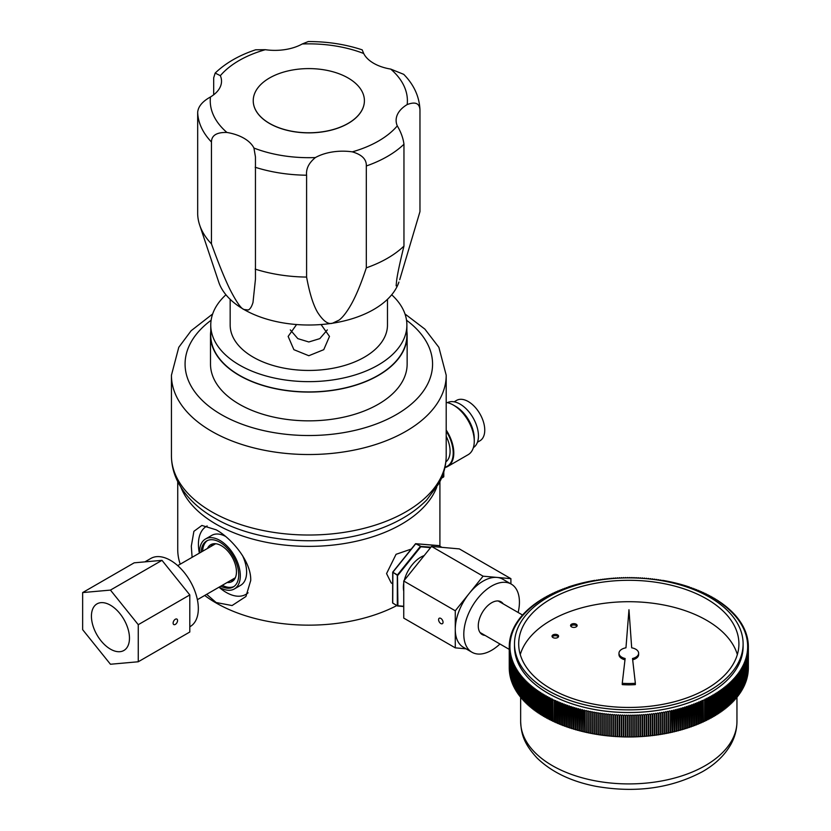 <?xml version="1.0" encoding="UTF-8"?>
<svg xmlns="http://www.w3.org/2000/svg" width="831" height="831" viewBox="0 0 831 831"><rect width="100%" height="100%" fill="white"/><g stroke="black" fill="none" stroke-linecap="round" stroke-linejoin="round"><path stroke-width="1.25" d="M315.406 157.558C308.872 162.886 305.933 168.776 306.597 175.216L306.597 277.076C309.548 293.239 313.245 305.05 317.681 312.508C323.259 321.109 328.224 324.682 332.566 323.207A91.763 52.976 180 0 1 243.93 309.496L248.23 309.984C250.079 309.267 251.658 306.774 252.988 302.505L255.449 279.237L255.449 156.903L253.943 148.053A98.577 56.913 0 0 0 315.406 157.558A39.327 22.707 180 0 1 352.302 151.855A98.577 56.913 0 0 0 378.531 141.021A98.577 56.913 0 0 0 397.291 125.876A39.327 22.707 180 0 1 396.117 120.36A39.327 22.707 180 0 1 407.18 104.571A98.577 56.913 0 0 0 390.715 69.087A39.327 22.707 180 0 1 373.711 63.312A39.327 22.707 180 0 1 363.698 53.496A98.577 56.913 0 0 0 302.235 43.981A39.327 22.707 180 0 1 265.338 49.694A98.577 56.913 0 0 0 239.11 60.528A98.577 56.913 0 0 0 220.35 75.673A39.327 22.707 180 0 1 221.524 81.189A39.327 22.707 180 0 1 210.461 96.978A98.577 56.913 0 0 0 226.925 132.461A39.327 22.707 180 0 1 243.93 138.237A39.327 22.707 180 0 1 253.943 148.053M306.597 277.076A111.167 64.184 180 0 1 255.179 269.119M397.291 125.876C400.989 132.15 403.212 138.278 403.959 144.241L403.959 246.101C399.888 262.638 397.457 274.033 396.667 280.276L396.117 285.843L397.457 285.739L398.922 282.073A91.763 52.976 180 0 1 397.457 285.739A91.763 52.976 180 0 1 332.566 323.207L339.131 320.08C342.258 317.702 345.654 313.547 349.311 307.615C354.847 298.703 360.519 285.438 366.315 267.842L366.315 165.982C366.648 159.386 361.973 154.67 352.302 151.855M269.514 123.466A55.584 32.087 180 0 1 253.237 100.769A55.584 32.087 180 0 1 253.237 100.728A55.584 32.087 0 0 0 269.514 123.383A55.584 32.087 0 0 0 330.094 130.332A55.584 32.087 0 0 0 364.404 100.686A55.584 32.087 0 0 0 348.127 78A55.584 32.087 0 0 0 287.547 71.04A55.584 32.087 0 0 0 253.237 100.686L253.237 100.769A55.584 32.087 180 0 0 269.514 123.466A55.584 32.087 180 0 0 330.094 130.425A55.584 32.087 180 0 0 364.404 100.769A55.584 32.087 180 0 1 330.094 130.425A55.584 32.087 180 0 1 269.514 123.466M302.235 43.981L308.28 41.55C327.404 41.529 345.374 44.303 362.191 49.85L363.698 53.496M390.715 69.087L403.731 74.343C413.838 84.627 419.24 96.344 419.956 109.474L419.967 109.765C419.478 103.221 415.22 101.496 407.18 104.571M220.35 75.673L215.167 73.076C225.648 63.031 239.141 55.262 255.657 49.787L265.338 49.694M215.167 73.076L213.681 77.854L213.681 94.796M226.925 132.461C216.704 132.202 211.552 135.391 211.458 142.018L211.458 243.878A111.167 64.184 180 0 1 199.669 225.066A111.167 64.184 180 0 1 197.674 214.19L197.674 112.33C198.162 106.555 202.421 101.434 210.461 96.978M211.458 243.878C218.48 263.375 224.609 278.458 229.834 289.136C236.274 301.746 240.969 308.53 243.93 309.496A91.763 52.976 180 0 1 218.719 282.073L199.669 225.066M403.959 246.101A111.167 64.184 180 0 1 366.315 267.842M399.721 279.673L419.967 211.625L419.967 109.765M441.5 478.178L443.588 476.994L441.573 478.012M445.852 461.911A24.65 14.231 60 0 0 450.09 451.212A24.65 14.231 -120 0 0 446.205 436.306M453.425 405.102L455.648 406.38A26.322 15.197 -120 0 1 474.262 438.623L474.262 441.188A29.469 17.015 -120 0 0 453.425 405.102A29.469 17.015 -120 0 0 446.205 402.422M474.262 441.188A29.469 17.015 60 0 1 468.154 454.682L447.691 466.492A29.469 17.015 60 0 1 444.907 467.583L447.691 466.492A29.469 17.015 60 0 0 453.799 453.009A29.469 17.015 60 0 0 446.205 430.053M473.379 447.597A25.958 14.989 60 0 0 478.448 435.901A25.958 14.989 -120 0 0 467.323 409.995A25.958 14.989 -120 0 0 447.431 402.651M477.451 442.237L479.923 440.804A23.33 13.473 60 0 0 484.753 430.126A23.33 13.473 -120 0 0 474.574 406.639A23.33 13.473 -120 0 0 456.593 400.386L454.121 401.82M396.782 605.581A131.09 75.683 180 0 1 216.122 602.984A131.09 75.683 180 0 1 204.706 595.463M180.234 564.176A131.09 75.683 180 0 1 177.73 549.468L177.73 481.616M206.68 594.321L216.122 602.517L232.067 605.55L245.934 596.492L250.723 580.495C251.409 560.873 230.426 537.439 216.122 529.804L201.891 525.452L193.893 531.331L191.307 546.196L192.106 557.321M180.919 487.278A131.09 75.683 0 0 0 216.122 524.205A131.09 75.683 0 0 0 345.322 543.381A131.09 75.683 0 0 0 436.722 487.278M411.252 549.083L396.055 554.308L386.56 573.587L391.162 582.895L392.606 583.726M207.148 525.961A39.327 22.707 -120 0 0 198.422 544.274A39.327 22.707 -120 0 0 199.367 553.134M219.031 587.195A39.327 22.707 -120 0 0 248.074 592.804M219.207 587.091A28.836 16.651 -120 0 0 234.342 588.95A28.836 16.651 -120 0 0 240.315 575.748A28.836 16.651 -120 0 0 227.725 546.725A28.836 16.651 -120 0 0 205.506 538.997L211.812 535.351A28.836 16.651 60 0 1 225.398 536.327M242.434 555.409A28.836 16.651 60 0 1 246.62 572.102A28.836 16.651 60 0 1 240.647 585.304L234.342 588.95M205.506 538.997A28.836 16.651 -120 0 0 199.533 552.2A28.836 16.651 -120 0 0 199.544 553.03M201.144 552.106A26.582 15.353 60 0 1 206.628 540.95A26.582 15.353 60 0 1 227.123 548.065A26.582 15.353 60 0 1 238.726 574.823A26.582 15.353 60 0 1 233.22 586.998A26.582 15.353 60 0 1 220.807 586.167M207.397 540.555A26.582 15.353 -120 0 0 202.629 551.254M222.293 585.304A26.582 15.353 -120 0 0 233.937 586.53M207.501 548.439A21.284 12.288 60 0 1 210.762 544.679A21.284 12.288 60 0 1 227.164 550.382A21.284 12.288 60 0 1 236.461 571.801A21.284 12.288 60 0 1 232.046 581.555A21.284 12.288 60 0 1 227.164 582.5M212.653 543.921A21.284 12.288 -120 0 0 210.991 546.424M230.654 580.485A21.284 12.288 -120 0 0 233.656 580.298M177.72 565.631L215.063 544.066A19.664 11.354 60 0 1 215.728 543.734M235.35 577.722A19.664 11.354 60 0 1 234.726 578.127L197.383 599.691M144.916 561.86L150.858 558.432A39.327 22.707 60 0 1 181.158 568.975A39.327 22.707 60 0 1 198.329 608.552A39.327 22.707 60 0 1 190.185 626.553L189.8 626.771M138.258 661.767L189.8 632.007L189.8 594.934L161.993 560.343L134.186 562.826L82.643 592.576L82.643 629.659L110.45 664.249L138.258 661.767L138.258 624.683L110.45 590.093L82.643 592.576M161.993 560.343L110.45 590.093M189.8 594.934L138.258 624.683M173.118 623.105A3.147 1.818 -60 0 1 174.489 619.936A3.147 1.818 -60 0 1 176.91 619.095A3.147 1.818 -60 0 1 177.564 620.539A3.147 1.818 -60 0 1 176.193 623.707A3.147 1.818 -60 0 1 173.762 624.548A3.147 1.818 -60 0 1 173.118 623.105M91.431 616.187A26.904 15.529 60 0 1 96.998 603.877A26.904 15.529 60 0 1 117.732 611.086A26.904 15.529 60 0 1 129.47 638.156A26.904 15.529 60 0 1 123.902 650.465A26.904 15.529 60 0 1 103.169 643.267A26.904 15.529 60 0 1 91.431 616.187M407.138 335.309L407.138 364.082A98.318 56.768 180 0 1 346.444 416.528A98.318 56.768 180 0 1 239.297 404.219A98.318 56.768 180 0 1 210.503 364.082L210.503 335.309A98.318 56.768 0 0 0 239.297 375.446A98.318 56.768 0 0 0 346.444 387.755A98.318 56.768 0 0 0 407.138 335.309A98.318 56.768 0 0 0 406.878 331.164M210.762 331.164A98.318 56.768 0 0 0 210.503 335.309M406.878 325.035L406.878 335.309A98.058 56.612 180 0 1 308.82 391.92A98.058 56.612 180 0 1 210.762 335.309L210.762 325.035A98.058 56.612 0 0 0 308.82 381.647A98.058 56.612 0 0 0 406.878 325.035A98.058 56.612 0 0 0 391.692 294.776M225.949 294.776A98.058 56.612 0 0 0 210.762 325.035M387.475 299.316L387.475 325.035A78.654 45.414 180 0 1 308.82 370.449A78.654 45.414 180 0 1 230.166 325.035L230.166 299.316M321.067 324.537L329.492 336.42L323.758 349.674L308.82 355.73L293.883 349.674L288.149 336.42L296.574 324.537M290.32 329.897L297.81 338.622L308.82 341.977L319.831 338.622L327.321 329.897M392.731 602.755L392.876 572.216L415.749 543.754L439.038 545.687M430.551 547.66L420.798 546.788L397.914 575.249L392.699 572.164L397.322 575.249L397.322 605.757L392.731 603.098L397.363 605.903M392.793 572.175L415.573 543.703L420.652 546.237L415.573 543.703L392.699 572.164L392.606 602.932L397.478 605.965L403.741 606.547L397.696 605.986M438.706 545.603L441.915 547.349L438.82 545.593L415.656 543.703M430.957 547.162L420.351 546.414L397.478 574.865L397.914 605.757L403.741 606.277M403.741 591.267A24.65 14.231 -60 0 1 403.367 587.351A24.65 14.231 -60 0 1 403.741 583.009M404.302 580.318A24.65 14.231 -60 0 1 424.174 555.607M711.284 717.267L712.437 717.278A119.55 69.025 0 0 0 712.759 717.091L712.759 695.682A119.55 69.025 180 0 1 712.437 695.869L711.284 695.859L711.284 717.267M712.759 716.426L713.912 716.426A119.55 69.025 0 0 0 714.234 716.239L714.234 694.83A119.55 69.025 180 0 1 713.922 695.017L712.759 695.017L712.759 695.682M714.213 715.574L715.366 715.564A119.55 69.025 0 0 0 715.678 715.366L715.678 693.968A119.55 69.025 180 0 1 715.366 694.155L714.213 694.165L714.234 694.83M715.647 714.702L716.789 714.681A119.55 69.025 0 0 0 717.101 714.483L717.101 693.085A119.55 69.025 180 0 1 716.8 693.272L715.647 693.293L715.678 693.968L715.647 693.293M717.039 713.819L718.192 713.787A119.55 69.025 0 0 0 718.493 713.59L718.493 692.181A119.55 69.025 180 0 1 718.192 692.379L717.039 692.41L717.101 693.085L717.039 692.41M718.42 712.925L719.563 712.873A119.55 69.025 0 0 0 719.864 712.676L719.864 691.278A119.55 69.025 180 0 1 719.563 691.475M719.76 712.011L720.903 711.959A119.55 69.025 0 0 0 721.194 711.762L721.204 690.353A119.55 69.025 180 0 1 720.913 690.551L719.76 690.613L719.864 691.278L719.76 690.613M721.204 711.024L722.232 711.024L722.232 689.616A119.55 69.025 0 0 0 722.513 689.408L722.513 710.817A119.55 69.025 180 0 1 722.232 711.024M722.513 710.079L723.521 710.079L723.521 688.67A119.55 69.025 0 0 0 723.791 688.463L723.791 709.871A119.55 69.025 180 0 1 723.521 710.079M723.791 709.113L724.777 709.113L724.777 687.704A119.55 69.025 0 0 0 725.048 687.497L725.048 708.905A119.55 69.025 180 0 1 724.777 709.113M725.048 708.147L726.003 708.137L726.003 686.738A119.55 69.025 0 0 0 726.263 686.52L726.263 707.929A119.55 69.025 180 0 1 726.003 708.137M726.263 707.16L727.208 707.15L727.208 685.752A119.55 69.025 0 0 0 727.457 685.533L727.457 706.942A119.55 69.025 180 0 1 727.208 707.15M727.457 706.163L728.372 706.153L728.372 684.754A119.55 69.025 0 0 0 728.621 684.536L728.621 705.945A119.55 69.025 180 0 1 728.372 706.153M728.621 705.145L729.514 705.145L729.514 683.736A119.55 69.025 0 0 0 729.753 683.518L729.753 704.927A119.55 69.025 180 0 1 729.514 705.145M729.753 704.127L730.626 704.127L730.626 682.718A119.55 69.025 0 0 0 730.854 682.5L730.854 703.909A119.55 69.025 180 0 1 730.626 704.127M730.854 703.099L731.706 703.099L731.706 681.69A119.55 69.025 0 0 0 731.934 681.462L731.934 702.87A119.55 69.025 180 0 1 731.706 703.099M731.934 702.06L732.745 702.05L732.745 680.651A119.55 69.025 0 0 0 732.973 680.423L732.973 701.831A119.55 69.025 180 0 1 732.745 702.05M732.973 701L733.763 701L733.763 679.592A119.55 69.025 0 0 0 733.981 679.363L733.981 700.772A119.55 69.025 180 0 1 733.763 701M733.981 699.941L734.749 699.941L734.749 678.532A119.55 69.025 0 0 0 734.957 678.304L734.957 699.712A119.55 69.025 180 0 1 734.749 699.941M734.957 698.871L735.695 698.871L735.695 677.462A119.55 69.025 0 0 0 735.902 677.223L735.902 698.632A119.55 69.025 180 0 1 735.695 698.871M735.902 697.791L736.619 697.78L736.619 676.382A119.55 69.025 0 0 0 736.806 676.143L736.806 697.552A119.55 69.025 180 0 1 736.619 697.78M736.806 696.7L737.502 696.69L737.502 675.291A119.55 69.025 0 0 0 737.689 675.052L737.689 696.461A119.55 69.025 180 0 1 737.502 696.69M737.689 695.599L738.354 695.599L738.354 674.19A119.55 69.025 0 0 0 738.53 673.951L738.53 695.36A119.55 69.025 180 0 1 738.354 695.599M738.53 694.487L739.175 694.487L739.175 673.079A119.55 69.025 0 0 0 739.341 672.84L739.341 694.249A119.55 69.025 180 0 1 739.175 694.487M739.341 693.376L739.954 693.366L739.954 671.967A119.55 69.025 0 0 0 740.12 671.718L740.12 693.127A119.55 69.025 180 0 1 739.954 693.366M740.12 692.244L740.712 692.244L740.712 670.835A119.55 69.025 0 0 0 740.868 670.596L740.868 692.005A119.55 69.025 180 0 1 740.712 692.244M740.868 691.112L741.429 691.112L741.429 669.713A119.55 69.025 0 0 0 741.574 669.464L741.574 690.873A119.55 69.025 180 0 1 741.429 691.112M741.574 689.979L742.104 689.979L742.104 668.571A119.55 69.025 0 0 0 742.249 668.321L742.249 689.73A119.55 69.025 180 0 1 742.104 689.979M742.249 688.837L742.758 667.428A119.55 69.025 0 0 0 742.893 667.179L742.893 688.587A119.55 69.025 180 0 1 742.758 688.837M742.893 687.684L743.371 666.275A119.55 69.025 0 0 0 743.496 666.026L743.496 687.434A119.55 69.025 180 0 1 743.371 687.684M743.496 686.52L743.953 665.112A119.55 69.025 0 0 0 744.067 664.862L744.067 686.271A119.55 69.025 180 0 1 743.953 686.52M744.067 685.357L744.493 663.948A119.55 69.025 0 0 0 744.607 663.699L744.607 685.108A119.55 69.025 180 0 1 744.493 685.357M744.607 684.193L745.002 662.785A119.55 69.025 0 0 0 745.106 662.536L745.106 683.934A119.55 69.025 180 0 1 745.002 684.193M745.106 683.02L745.48 661.611A119.55 69.025 0 0 0 745.573 661.362L745.573 682.76A119.55 69.025 180 0 1 745.48 683.02M745.573 681.846L745.916 660.437A119.55 69.025 0 0 0 745.999 660.178L745.999 681.586A119.55 69.025 180 0 1 745.916 681.836M745.999 680.662L746.311 659.253A119.55 69.025 0 0 0 746.394 658.993L746.394 680.402A119.55 69.025 180 0 1 746.311 680.662M746.394 679.478L746.685 658.069A119.55 69.025 0 0 0 746.757 657.809L746.757 679.218A119.55 69.025 180 0 1 746.685 679.478M746.757 678.283L747.007 656.874A119.55 69.025 0 0 0 747.079 656.615L747.079 678.023A119.55 69.025 180 0 1 747.007 678.283M747.079 677.088L747.308 655.68A119.55 69.025 0 0 0 747.36 655.43L747.36 676.829A119.55 69.025 180 0 1 747.308 677.088M747.36 675.894L747.568 654.485A119.55 69.025 0 0 0 747.62 654.226L747.62 675.634A119.55 69.025 180 0 1 747.568 675.894M747.62 674.699L747.786 653.291A119.55 69.025 0 0 0 747.827 653.031L747.827 674.44A119.55 69.025 180 0 1 747.786 674.699M747.827 673.494L747.973 652.086A119.55 69.025 0 0 0 748.004 651.826L748.004 673.235A119.55 69.025 180 0 1 747.973 673.494M748.004 672.3L748.118 650.891A119.55 69.025 0 0 0 748.149 650.631L748.149 672.04A119.55 69.025 180 0 1 748.118 672.3M748.149 671.095L748.232 649.686A119.55 69.025 0 0 0 748.253 649.427L748.253 670.835A119.55 69.025 180 0 1 748.232 671.095M748.253 669.89L748.316 648.481A119.55 69.025 0 0 0 748.326 648.222L748.326 669.63A119.55 69.025 180 0 1 748.316 669.89M748.326 668.685L748.347 647.276A119.55 69.025 0 0 0 748.357 647.017L748.357 646.071A119.55 69.025 0 0 0 748.347 645.812L747.526 645.344L748.326 644.866A119.55 69.025 0 0 0 748.316 644.607L747.464 644.15L748.253 643.661A119.55 69.025 0 0 0 748.232 643.402L747.381 642.955L748.149 642.456A119.55 69.025 0 0 0 748.118 642.197L747.246 641.729L748.004 641.262A119.55 69.025 0 0 0 747.973 641.002L747.09 640.566L747.827 640.057A119.55 69.025 0 0 0 747.786 639.797L746.882 639.33L747.62 638.862A119.55 69.025 0 0 0 747.568 638.603L746.654 638.187L747.36 637.668A119.55 69.025 0 0 0 747.308 637.408L746.383 637.003L747.079 636.473A119.55 69.025 0 0 0 747.007 636.214L746.082 635.819L746.757 635.279A119.55 69.025 0 0 0 746.685 635.029L745.739 634.645L746.394 634.095A119.55 69.025 0 0 0 746.311 633.835L745.355 633.461L745.999 632.91A119.55 69.025 0 0 0 745.916 632.661L744.95 632.287L745.573 631.737A119.55 69.025 0 0 0 745.48 631.477L744.493 631.124L745.106 630.563A119.55 69.025 0 0 0 745.002 630.303L744.015 629.96L744.607 629.389A119.55 69.025 0 0 0 744.493 629.14L743.496 628.807L744.067 628.226A119.55 69.025 0 0 0 743.953 627.976L742.945 627.654L743.496 627.062A119.55 69.025 0 0 0 743.371 626.813L742.353 626.501L742.893 625.909A119.55 69.025 0 0 0 742.758 625.66L741.73 625.359L742.249 624.767A119.55 69.025 0 0 0 742.104 624.517L741.075 624.226L741.574 623.624A119.55 69.025 0 0 0 741.429 623.385L740.379 623.094L740.868 622.492A119.55 69.025 0 0 0 740.712 622.253L739.652 621.983L740.12 621.37A119.55 69.025 0 0 0 739.954 621.131L738.894 620.861L739.341 620.248A119.55 69.025 0 0 0 739.175 620.009L738.105 619.76L738.53 619.137A119.55 69.025 0 0 0 738.354 618.898L737.274 618.659L737.689 618.035A119.55 69.025 0 0 0 737.502 617.807L736.411 617.578L736.806 616.945A119.55 69.025 0 0 0 736.619 616.716L735.528 616.498L735.902 615.864A119.55 69.025 0 0 0 735.695 615.626L734.604 615.418L734.957 614.784A119.55 69.025 0 0 0 734.749 614.556L733.638 614.358L733.981 613.725A119.55 69.025 0 0 0 733.763 613.496L732.651 613.309L732.973 612.665A119.55 69.025 0 0 0 732.745 612.447L731.633 612.27L731.934 611.626A119.55 69.025 0 0 0 731.706 611.398L730.584 611.242L730.854 610.588A119.55 69.025 0 0 0 730.626 610.37L729.493 610.214L729.753 609.57A119.55 69.025 0 0 0 729.514 609.352L728.382 609.206L728.621 608.552A119.55 69.025 0 0 0 728.372 608.344L727.239 608.209L727.457 607.554A119.55 69.025 0 0 0 727.208 607.347L726.065 607.222L726.263 606.568A119.55 69.025 0 0 0 726.003 606.36L724.861 606.256L725.048 605.591A119.55 69.025 0 0 0 724.777 605.384L723.635 605.29L723.791 604.625A119.55 69.025 0 0 0 723.521 604.417L722.368 604.345L722.513 603.68A119.55 69.025 0 0 0 722.232 603.472L721.079 603.399L721.204 602.735L721.079 603.399M748.357 646.071L747.536 646.549L748.357 647.017L748.357 668.425A119.55 69.025 180 0 1 748.347 668.685M509.258 668.685A119.55 69.025 180 0 1 509.247 668.425L509.247 647.017A119.55 69.025 0 0 0 509.258 647.276L509.289 668.685M509.299 669.89A119.55 69.025 180 0 1 509.289 669.63L509.289 648.222A119.55 69.025 0 0 0 509.299 648.481L509.351 669.89M509.372 671.095A119.55 69.025 180 0 1 509.351 670.835L509.351 649.427A119.55 69.025 0 0 0 509.372 649.686L509.455 671.095M509.486 672.3A119.55 69.025 180 0 1 509.455 672.04L509.455 650.631A119.55 69.025 0 0 0 509.486 650.891L509.6 672.3M509.632 673.494A119.55 69.025 180 0 1 509.6 673.235L509.6 651.826A119.55 69.025 0 0 0 509.632 652.086L509.777 673.494M509.819 674.699A119.55 69.025 180 0 1 509.777 674.44L509.777 653.031A119.55 69.025 0 0 0 509.819 653.291L509.995 674.699M510.047 675.894A119.55 69.025 180 0 1 509.995 675.634L509.995 654.226A119.55 69.025 0 0 0 510.047 654.485L510.244 675.894M510.307 677.088A119.55 69.025 180 0 1 510.244 676.829L510.244 655.43A119.55 69.025 0 0 0 510.307 655.68L510.525 677.088M510.598 678.283A119.55 69.025 180 0 1 510.525 678.023L510.525 656.615A119.55 69.025 0 0 0 510.598 656.874L510.847 678.283M510.93 679.478A119.55 69.025 180 0 1 510.847 679.218L510.847 657.809A119.55 69.025 0 0 0 510.93 658.069L511.21 679.478M511.294 680.662A119.55 69.025 180 0 1 511.21 680.402L511.21 658.993A119.55 69.025 0 0 0 511.294 659.253L511.605 680.662M511.699 681.836A119.55 69.025 180 0 1 511.605 681.586L511.605 660.178A119.55 69.025 0 0 0 511.699 660.437L512.031 681.846M512.135 683.02A119.55 69.025 180 0 1 512.031 682.76L512.031 661.362A119.55 69.025 0 0 0 512.135 661.611L512.498 683.02M512.602 684.193A119.55 69.025 180 0 1 512.498 683.934L512.498 662.536A119.55 69.025 0 0 0 512.602 662.785L512.997 684.193M513.111 685.357A119.55 69.025 180 0 1 512.997 685.108L512.997 663.699A119.55 69.025 0 0 0 513.111 663.948L513.537 685.357M513.662 686.52A119.55 69.025 180 0 1 513.537 686.271L513.537 664.862A119.55 69.025 0 0 0 513.662 665.112L514.109 686.52M514.233 687.684A119.55 69.025 180 0 1 514.109 687.434L514.109 666.026A119.55 69.025 0 0 0 514.233 666.275L514.711 687.684M514.846 688.837A119.55 69.025 180 0 1 514.711 688.587L514.711 667.179A119.55 69.025 0 0 0 514.846 667.428L515.355 688.837M515.5 689.979A119.55 69.025 180 0 1 515.355 689.73L515.355 668.321A119.55 69.025 0 0 0 515.5 668.571L515.5 689.979L516.03 689.979M516.186 691.112A119.55 69.025 180 0 1 516.03 690.873L516.03 669.464A119.55 69.025 0 0 0 516.186 669.713L516.186 691.112L516.737 691.112M516.903 692.244A119.55 69.025 180 0 1 516.737 692.005L516.737 670.596A119.55 69.025 0 0 0 516.903 670.835L516.903 692.244L517.484 692.244M517.651 693.366A119.55 69.025 180 0 1 517.484 693.127L517.484 671.718A119.55 69.025 0 0 0 517.651 671.967L517.651 693.366L518.264 693.376M518.44 694.487A119.55 69.025 180 0 1 518.264 694.249L518.264 672.84A119.55 69.025 0 0 0 518.44 673.079L518.44 694.487L519.074 694.487M519.25 695.599A119.55 69.025 180 0 1 519.074 695.36L519.074 673.951A119.55 69.025 0 0 0 519.25 674.19L519.25 695.599L519.926 695.599M520.102 696.69A119.55 69.025 180 0 1 519.926 696.461L519.926 675.052A119.55 69.025 0 0 0 520.102 675.291L520.102 696.69L520.798 696.7M520.995 697.78A119.55 69.025 180 0 1 520.798 697.552L520.798 676.143A119.55 69.025 0 0 0 520.995 676.382L520.995 697.78L521.712 697.791M521.91 698.871A119.55 69.025 180 0 1 521.712 698.632L521.712 677.223A119.55 69.025 0 0 0 521.91 677.462L521.91 698.871L522.657 698.871M522.865 699.941A119.55 69.025 180 0 1 522.657 699.712L522.657 678.304A119.55 69.025 0 0 0 522.865 678.532L522.865 699.941L523.634 699.941M523.842 701A119.55 69.025 180 0 1 523.634 700.772L523.634 679.363A119.55 69.025 0 0 0 523.842 679.592L523.842 701L524.641 701M524.86 702.05A119.55 69.025 180 0 1 524.641 701.831L524.641 680.423A119.55 69.025 0 0 0 524.86 680.651L524.86 702.05L525.68 702.06M525.909 703.099A119.55 69.025 180 0 1 525.68 702.87L525.68 681.462A119.55 69.025 0 0 0 525.909 681.69L525.909 703.099L526.75 703.099M526.989 704.127A119.55 69.025 180 0 1 526.75 703.909L526.75 682.5A119.55 69.025 0 0 0 526.989 682.718L526.989 704.127L527.851 704.127M528.09 705.145A119.55 69.025 180 0 1 527.851 704.927L527.851 683.518A119.55 69.025 0 0 0 528.09 683.736L528.09 705.145L528.983 705.145M529.233 706.153A119.55 69.025 180 0 1 528.983 705.945L528.983 684.536A119.55 69.025 0 0 0 529.233 684.754L529.233 706.153L530.147 706.163M530.407 707.15A119.55 69.025 180 0 1 530.147 706.942L530.147 685.533A119.55 69.025 0 0 0 530.407 685.752L530.407 707.15L531.341 707.16M531.601 708.137A119.55 69.025 180 0 1 531.341 707.929L531.341 686.52A119.55 69.025 0 0 0 531.601 686.738L531.601 708.137L532.567 708.147M532.837 709.113A119.55 69.025 180 0 1 532.567 708.905L532.567 687.497A119.55 69.025 0 0 0 532.837 687.704L532.837 709.113L533.814 709.113M534.094 710.079A119.55 69.025 180 0 1 533.814 709.871L533.814 688.463A119.55 69.025 0 0 0 534.094 688.67L534.094 710.079L535.102 710.079M535.382 711.024A119.55 69.025 180 0 1 535.102 710.817L535.102 689.408A119.55 69.025 0 0 0 535.382 689.616L535.382 711.024L536.4 711.024M538.041 691.475A119.55 69.025 180 0 1 537.75 691.278L537.844 690.613L536.701 690.551A119.55 69.025 180 0 1 536.41 690.353L536.4 711.762A119.55 69.025 0 0 0 536.701 711.959L537.844 712.011M537.844 690.613L537.74 712.686A119.55 69.025 0 0 0 538.041 712.884L539.194 712.925M623.811 736.92L625.452 736.92L625.452 715.543L624.663 715.055L623.811 715.512L623.811 736.92A119.55 69.025 180 0 1 623.364 736.9L623.364 715.501L622.585 715.003L621.733 715.449L621.733 736.858A119.55 69.025 180 0 1 621.276 736.837L621.287 715.398L620.518 714.93L619.646 715.366L619.646 736.775A119.55 69.025 180 0 1 619.199 736.754L619.199 715.304L618.451 714.837L617.568 715.262L617.568 736.671A119.55 69.025 180 0 1 617.121 736.65L617.121 715.19L616.394 714.722L615.491 715.138L615.491 736.546A119.55 69.025 180 0 1 615.044 736.515L615.054 715.055L614.338 714.587L613.423 714.992L613.423 736.401A119.55 69.025 180 0 1 612.977 736.37L612.987 714.899L612.281 714.431L611.356 714.826L611.356 736.235A119.55 69.025 180 0 1 610.91 736.204L610.92 714.722L610.224 714.255L609.289 714.639L609.289 736.048A119.55 69.025 180 0 1 608.853 736.006L608.863 714.525L608.188 714.058L607.243 714.442L607.243 735.84A119.55 69.025 180 0 1 606.796 735.799L606.807 714.296L606.152 713.839L605.186 714.213L605.186 735.612A119.55 69.025 180 0 1 604.75 735.56L604.76 714.058L604.116 713.6L603.15 713.964L603.15 735.373A119.55 69.025 180 0 1 602.704 735.31L602.724 713.798L602.091 713.341L601.114 713.694L601.114 735.103A119.55 69.025 180 0 1 600.678 735.04L600.699 713.517L600.075 713.06L599.089 713.403L599.089 734.812A119.55 69.025 180 0 1 598.652 734.749L598.684 713.216L598.071 712.759L597.073 713.091L597.073 734.5A119.55 69.025 180 0 1 596.637 734.427L596.668 712.894L596.076 712.437L595.069 712.759L595.069 734.168A119.55 69.025 180 0 1 594.632 734.095L594.664 712.551L594.092 712.105L593.064 712.416L593.064 733.825A119.55 69.025 180 0 1 592.638 733.742L592.68 712.188L592.108 711.741L591.08 712.042L591.08 733.451A119.55 69.025 180 0 1 590.654 733.368L590.696 711.803L590.145 711.367L589.106 711.658L589.106 733.056A119.55 69.025 180 0 1 588.68 732.973L588.732 711.409L588.192 710.962L587.143 711.243L587.143 732.651A119.55 69.025 180 0 1 586.728 732.558L586.779 710.983L586.25 710.547L585.201 710.817L585.201 732.225A119.55 69.025 180 0 1 584.775 732.121L584.328 710.11L583.258 710.36L583.258 731.768A119.55 69.025 180 0 1 582.843 731.675L582.406 709.643L581.336 709.892L581.336 731.301A119.55 69.025 180 0 1 580.921 731.197L580.505 709.165L579.436 709.404L579.436 730.813A119.55 69.025 180 0 1 579.02 730.709L578.625 708.677L577.535 708.905L577.535 730.304A119.55 69.025 180 0 1 577.13 730.2L576.756 708.157L575.665 708.376L575.665 729.784A119.55 69.025 180 0 1 575.26 729.67L574.896 707.628L573.795 707.825L573.795 729.234A119.55 69.025 180 0 1 573.4 729.119L573.058 707.077L571.957 707.264L571.957 728.673A119.55 69.025 180 0 1 571.562 728.548L571.24 706.506L570.128 706.682L570.128 728.091A119.55 69.025 180 0 1 569.734 727.966L569.432 705.914L568.321 706.08L568.321 727.489A119.55 69.025 180 0 1 567.926 727.364L567.646 705.301L566.524 705.467L566.524 726.876A119.55 69.025 180 0 1 566.14 726.741L565.88 704.678L564.758 704.833L564.758 726.232A119.55 69.025 180 0 1 564.374 726.097L564.135 704.034L563.003 704.179L563.003 725.577A119.55 69.025 180 0 1 562.629 725.442L562.41 703.379L561.278 703.504L561.278 724.912A119.55 69.025 180 0 1 560.904 724.767L560.696 702.704L559.564 702.818L559.564 724.217A119.55 69.025 180 0 1 559.19 724.071L559.014 702.008L557.871 702.112L557.871 723.51A119.55 69.025 180 0 1 557.508 723.365L557.341 701.291L556.199 701.385L556.199 722.793A119.55 69.025 180 0 1 555.846 722.638L555.7 700.564L554.557 700.647L554.557 722.056A119.55 69.025 180 0 1 554.204 721.89L554.381 700.19L552.927 699.889A119.55 69.025 180 0 1 552.584 699.723L552.48 699.058L551.327 699.12A119.55 69.025 180 0 1 550.984 698.944L550.901 698.279L549.748 698.331A119.55 69.025 180 0 1 549.416 698.154L549.353 697.489L548.2 697.521A119.55 69.025 180 0 1 547.868 697.344L547.826 696.679L546.673 696.7A119.55 69.025 180 0 1 546.341 696.523L546.32 695.859L545.167 695.869A119.55 69.025 180 0 1 544.845 695.682L544.845 695.017L543.692 695.017A119.55 69.025 180 0 1 543.37 694.83L543.391 694.165L542.238 694.155A119.55 69.025 180 0 1 541.926 693.968L541.968 693.293L540.815 693.272A119.55 69.025 180 0 1 540.503 693.085L540.566 692.41L539.412 692.379A119.55 69.025 180 0 1 539.111 692.181L539.111 713.59A119.55 69.025 0 0 0 539.412 713.787L540.566 713.819M540.566 692.41L540.503 714.494A119.55 69.025 0 0 0 540.815 714.681L541.968 714.702M541.968 693.293L541.926 715.377A119.55 69.025 0 0 0 542.238 715.564L543.391 715.574M543.37 694.83L543.37 716.239A119.55 69.025 0 0 0 543.692 716.426L544.845 716.426M544.845 695.682L544.845 717.091A119.55 69.025 0 0 0 545.167 717.278L546.32 717.267L546.341 717.932A119.55 69.025 0 0 0 546.673 718.109L547.826 718.088L547.868 718.753A119.55 69.025 0 0 0 548.2 718.929L549.353 718.898L549.416 719.563A119.55 69.025 0 0 0 549.748 719.729L550.901 719.688L550.995 720.352A119.55 69.025 0 0 0 551.327 720.519L552.48 720.467L552.584 721.121L552.48 699.058M552.584 721.131A119.55 69.025 0 0 0 552.927 721.298L554.204 721.298M554.557 722.056L555.846 722.056M556.199 722.793L557.508 722.793M557.871 723.51L559.19 723.521M559.564 724.217L560.904 724.227M561.278 724.912L562.629 724.912M563.003 725.577L564.374 725.588M564.758 726.232L566.14 726.242M566.524 726.876L567.926 726.876M568.321 727.489L569.734 727.499M570.128 728.091L571.562 728.091M571.957 728.673L573.4 728.673M573.795 729.234L575.26 729.244M575.665 729.784L577.13 729.784M577.535 730.304L579.02 730.314M579.436 730.813L580.921 730.823M581.336 731.301L582.843 731.311M583.258 731.768L584.775 731.779M585.201 732.225L586.728 732.225M587.143 732.651L588.68 732.651M589.106 733.056L590.654 733.067M591.08 733.451L592.638 733.451M593.064 733.825L594.632 733.825M595.069 734.168L596.637 734.178M597.073 734.5L598.652 734.5M599.089 734.812L600.678 734.812M601.114 735.103L602.704 735.103M603.15 735.373L604.75 735.373M605.186 735.612L606.796 735.622M607.243 735.84L608.853 735.851M609.289 736.048L610.91 736.058M611.356 736.235L612.977 736.245M613.423 736.401L615.044 736.401M615.491 736.546L617.121 736.546M617.568 736.671L619.199 736.671M619.646 736.775L621.276 736.775M621.733 736.858L623.364 736.858M627.987 736.972L629.618 736.972L629.618 715.564L628.807 715.096L627.987 715.564L627.987 736.972A119.55 69.025 180 0 1 627.54 736.972L627.54 715.564L626.73 715.086L625.899 715.553L625.899 736.952A119.55 69.025 180 0 1 625.452 736.952M625.899 736.952L627.54 736.962M630.075 736.962L631.705 736.952L631.705 715.553L630.874 715.086L630.075 715.564L630.075 736.972A119.55 69.025 180 0 1 629.618 736.972M632.162 736.92L633.793 736.92L633.793 715.512L632.952 715.055L632.162 715.522L632.162 736.952A119.55 69.025 180 0 1 631.705 736.952M634.24 736.858L635.881 736.858L635.881 715.449L635.019 715.003L634.24 715.47L634.24 736.9A119.55 69.025 180 0 1 633.793 736.92M636.328 736.775L637.959 736.775L637.959 715.366L637.086 714.93L636.328 715.398L636.328 736.837A119.55 69.025 180 0 1 635.881 736.858M638.405 736.671L640.036 736.671L640.036 715.262L639.153 714.837L638.405 715.304L638.405 736.754A119.55 69.025 180 0 1 637.959 736.775M640.483 736.546L642.114 736.546L642.114 715.138L641.21 714.722L640.483 715.19L640.483 736.65A119.55 69.025 180 0 1 640.036 736.671M642.56 736.401L644.181 736.401L644.181 714.992L643.277 714.587L642.56 715.055L642.56 736.515A119.55 69.025 180 0 1 642.114 736.546M644.627 736.245L646.248 736.235L646.248 714.826L645.334 714.431L644.627 714.899L644.627 736.37A119.55 69.025 180 0 1 644.181 736.401M646.695 736.058L648.315 736.048L648.315 714.639L647.38 714.255L646.684 714.722L646.695 736.204A119.55 69.025 180 0 1 646.248 736.235M648.762 735.851L650.372 735.84L650.372 714.442L649.427 714.058L648.751 714.525L648.762 736.006A119.55 69.025 180 0 1 648.315 736.048M650.808 735.622L652.418 735.612L652.418 714.213L651.462 713.839L650.798 714.296L650.808 735.799A119.55 69.025 180 0 1 650.372 735.84M652.865 735.373L654.464 735.373L654.464 713.964L653.488 713.6L652.844 714.058L652.865 735.56A119.55 69.025 180 0 1 652.418 735.612M654.901 735.103L656.49 735.103L656.49 713.694L655.514 713.341L654.88 713.798L654.901 735.31A119.55 69.025 180 0 1 654.464 735.373M656.937 734.812L658.516 734.812L658.516 713.403L657.529 713.06L656.905 713.517L656.937 735.04A119.55 69.025 180 0 1 656.49 735.103M658.952 734.5L660.541 734.5L660.541 713.091L659.534 712.759L658.931 713.216L658.952 734.749A119.55 69.025 180 0 1 658.516 734.812M660.967 734.178L662.546 734.168L662.546 712.759L661.528 712.437L660.936 712.894L660.967 734.427A119.55 69.025 180 0 1 660.541 734.5M662.972 733.825L664.54 733.825L664.54 712.416L663.522 712.105L662.941 712.551L662.972 734.095A119.55 69.025 180 0 1 662.546 734.168M664.966 733.451L666.524 733.451L666.524 712.042L665.496 711.741L664.935 712.188L664.966 733.742A119.55 69.025 180 0 1 664.54 733.825M666.95 733.067L668.498 733.056L668.498 711.658L667.459 711.367L666.909 711.803L666.95 733.368A119.55 69.025 180 0 1 666.524 733.451M668.924 732.651L670.461 732.651L670.461 711.243L669.412 710.962L668.872 711.409L668.924 732.973A119.55 69.025 180 0 1 668.498 733.056M670.887 732.225L672.414 732.225L672.414 710.817L671.355 710.547L670.887 732.558A119.55 69.025 180 0 1 670.461 732.651M672.83 731.779L674.346 731.768L674.346 710.36L673.287 710.11L672.83 732.121A119.55 69.025 180 0 1 672.414 732.225M674.762 731.311L676.268 731.301L676.268 709.892L675.198 709.643L674.762 731.675A119.55 69.025 180 0 1 674.346 731.768M676.683 730.823L678.179 730.813L678.179 709.404L677.099 709.165L676.683 731.197A119.55 69.025 180 0 1 676.268 731.301M678.584 730.314L680.07 730.304L680.07 708.905L678.979 708.677L678.584 730.709A119.55 69.025 180 0 1 678.179 730.813M680.475 729.784L681.95 729.784L681.95 708.376L680.859 708.157L680.475 730.2A119.55 69.025 180 0 1 680.07 730.304M682.355 729.244L683.809 729.234L683.809 707.825L682.708 707.628L682.355 729.67A119.55 69.025 180 0 1 681.95 729.784M684.204 728.673L685.648 728.673L685.648 707.264L684.547 707.077L684.204 729.119A119.55 69.025 180 0 1 683.809 729.234M686.053 728.091L687.476 728.091L687.476 706.682L686.364 706.506L686.053 728.548A119.55 69.025 180 0 1 685.648 728.673M687.871 727.499L689.283 727.489L689.283 706.08L688.172 705.914L687.871 727.966A119.55 69.025 180 0 1 687.476 728.091M689.678 726.876L691.08 726.876L691.08 705.467L689.959 705.301L689.678 727.364A119.55 69.025 180 0 1 689.283 727.489M691.465 726.242L692.846 726.232L692.846 704.833L691.724 704.678L691.465 726.741A119.55 69.025 180 0 1 691.08 726.876M693.231 725.588L694.602 725.577L694.602 704.179L693.47 704.034L693.231 726.097A119.55 69.025 180 0 1 692.846 726.232M694.976 724.912L696.336 724.912L696.336 703.504L695.204 703.379L694.976 725.442A119.55 69.025 180 0 1 694.602 725.577M696.71 724.227L698.05 724.217L698.05 702.818L696.908 702.704L696.71 724.767A119.55 69.025 180 0 1 696.336 724.912M698.414 723.521L699.733 723.51L699.733 702.112L698.591 702.008L698.414 724.071A119.55 69.025 180 0 1 698.05 724.217M700.097 722.793L701.406 722.793L701.406 701.385L700.263 701.291L700.097 723.365A119.55 69.025 180 0 1 699.733 723.51M701.759 722.056L703.047 722.056L703.047 700.647L701.904 700.564L701.759 722.638A119.55 69.025 180 0 1 701.406 722.793M711.284 695.859L711.263 696.523A119.55 69.025 180 0 1 710.941 696.7L709.778 696.679L709.736 697.344A119.55 69.025 180 0 1 709.404 697.521L708.251 697.489L708.189 698.154A119.55 69.025 180 0 1 707.856 698.331L706.703 698.279L706.62 698.944A119.55 69.025 180 0 1 706.277 699.12L705.124 699.058L705.02 699.723A119.55 69.025 180 0 1 704.678 699.889L703.223 700.19L703.4 721.89A119.55 69.025 180 0 1 703.047 722.056M703.4 721.298L704.678 721.298A119.55 69.025 0 0 0 705.02 721.131M705.124 699.058L705.02 721.121L705.124 720.467L706.277 720.529A119.55 69.025 0 0 0 706.62 720.352L706.703 719.688L707.856 719.739A119.55 69.025 0 0 0 708.189 719.563L708.251 718.898L709.414 718.929A119.55 69.025 0 0 0 709.736 718.753L709.778 718.088L710.941 718.109A119.55 69.025 0 0 0 711.263 717.932M712.437 717.278L712.437 695.869M710.941 718.109L710.941 696.7M709.778 696.679L709.736 718.753M709.414 718.929L709.414 697.521M708.251 697.489L708.189 719.563M707.856 719.739L707.856 698.331M706.703 698.279L706.62 720.352M706.277 720.529L706.277 699.12M704.678 721.298L704.678 699.889M552.927 699.889L552.927 721.298M551.327 699.12L551.327 720.529M550.995 720.352L550.901 698.279M549.748 698.331L549.748 719.739M549.416 719.563L549.353 697.489M548.2 697.521L548.2 718.929M547.868 718.753L547.826 696.679M546.673 696.7L546.673 718.109M546.341 717.932L546.32 695.859M545.167 695.869L545.167 717.278M543.692 695.017L543.692 716.426M542.238 694.155L542.238 715.564M540.815 693.272L540.815 714.681M539.412 692.379L539.412 713.787M539.194 691.517L539.111 692.181L539.194 691.517L538.041 691.465L538.041 712.873M536.701 690.551L536.701 711.959M536.525 689.688L536.4 690.353L536.525 689.688L535.382 689.616M535.102 689.408L535.237 688.754L534.094 688.67M533.814 688.463L533.98 687.798L532.837 687.704M532.567 687.497L532.744 686.842L531.601 686.738M531.341 686.52L531.539 685.866L530.407 685.752M530.147 685.533L530.365 684.879L529.233 684.754M528.983 684.536L529.222 683.882L528.09 683.736M527.851 683.518L528.111 682.874L526.989 682.718M526.75 682.5L527.031 681.856L525.909 681.69M525.68 681.462L525.971 680.818L524.86 680.651M524.641 680.423L524.953 679.779L523.842 679.592M523.634 679.363L523.966 678.73L522.865 678.532M522.657 678.304L523.011 677.67L521.91 677.462M521.712 677.223L522.086 676.6L520.995 676.382M520.798 676.143L521.193 675.52L520.102 675.291M519.926 675.052L520.331 674.429L519.25 674.19M519.074 673.951L519.51 673.328L518.44 673.079M518.264 672.84L518.71 672.227L517.651 671.967M517.484 671.718L517.952 671.116L516.903 670.835M516.737 670.596L517.225 669.994L516.186 669.713M516.03 669.464L516.539 668.862L515.5 668.571M515.355 668.321L515.874 667.729L514.846 667.428M514.711 667.179L515.251 666.587L514.233 666.275M514.109 666.026L514.669 665.444L513.662 665.112M513.537 664.862L514.109 664.291L513.111 663.948M512.997 663.699L513.589 663.128L512.602 662.785M512.498 662.536L513.111 661.964L512.135 661.611M512.031 661.362L512.665 660.801L511.699 660.437M511.605 660.178L512.249 659.627L511.294 659.253M511.21 658.993L511.875 658.453L510.93 658.069M510.847 657.809L511.532 657.269L510.598 656.874M510.525 656.615L511.221 656.085L510.307 655.68M510.244 655.43L510.951 654.901L510.047 654.485M509.995 654.226L510.722 653.706L509.819 653.291M509.777 653.031L510.525 652.564L509.632 652.086M509.6 651.826L510.359 651.327L509.486 650.891M509.455 650.631L510.234 650.133L509.372 649.686M509.351 649.427L510.141 648.938L509.299 648.481M509.289 648.222L510.089 647.744L509.258 647.276M509.247 647.017L510.068 646.549L509.247 646.071L509.247 667.48M536.525 603.399L536.4 602.735L536.525 603.399L535.382 603.472A119.55 69.025 0 0 0 535.102 603.68L535.237 604.345L534.094 604.417A119.55 69.025 0 0 0 533.814 604.625L533.98 605.29L532.837 605.384A119.55 69.025 0 0 0 532.567 605.591L532.744 606.256L531.601 606.36A119.55 69.025 0 0 0 531.341 606.568L531.539 607.222L530.407 607.347A119.55 69.025 0 0 0 530.147 607.554L530.365 608.209L529.233 608.344A119.55 69.025 0 0 0 528.983 608.552L529.222 609.206L528.09 609.352A119.55 69.025 0 0 0 527.851 609.57L528.111 610.214L526.989 610.37A119.55 69.025 0 0 0 526.75 610.588L527.031 611.242L525.909 611.398A119.55 69.025 0 0 0 525.68 611.626L525.971 612.27L524.86 612.447A119.55 69.025 0 0 0 524.641 612.665L524.953 613.309L523.842 613.496A119.55 69.025 0 0 0 523.634 613.725L523.966 614.358L522.865 614.556A119.55 69.025 0 0 0 522.657 614.784L523.011 615.418L521.91 615.626A119.55 69.025 0 0 0 521.712 615.864L522.086 616.498L520.995 616.716A119.55 69.025 0 0 0 520.798 616.945L521.193 617.578L520.102 617.807A119.55 69.025 0 0 0 519.926 618.035L520.331 618.659L519.25 618.898A119.55 69.025 0 0 0 519.074 619.137L519.51 619.76L518.44 620.009A119.55 69.025 0 0 0 518.264 620.248L518.71 620.861L517.651 621.131A119.55 69.025 0 0 0 517.484 621.37L517.952 621.983L516.903 622.253A119.55 69.025 0 0 0 516.737 622.492L517.225 623.094L516.186 623.385A119.55 69.025 0 0 0 516.03 623.624L516.539 624.226L515.5 624.517A119.55 69.025 0 0 0 515.355 624.767L515.874 625.359L514.846 625.66A119.55 69.025 0 0 0 514.711 625.909L515.251 626.501L514.233 626.813A119.55 69.025 0 0 0 514.109 627.062L514.669 627.654L513.662 627.976A119.55 69.025 0 0 0 513.537 628.226L514.109 628.807L513.111 629.14A119.55 69.025 0 0 0 512.997 629.389L513.589 629.96L512.602 630.303A119.55 69.025 0 0 0 512.498 630.563L513.111 631.124L512.135 631.477A119.55 69.025 0 0 0 512.031 631.737L512.665 632.287L511.699 632.661A119.55 69.025 0 0 0 511.605 632.91L512.249 633.461L511.294 633.835A119.55 69.025 0 0 0 511.21 634.095L511.875 634.645L510.93 635.029A119.55 69.025 0 0 0 510.847 635.279L511.532 635.819L510.598 636.214A119.55 69.025 0 0 0 510.525 636.473L511.221 637.003L510.307 637.408A119.55 69.025 0 0 0 510.244 637.668L510.951 638.187L510.047 638.603A119.55 69.025 0 0 0 509.995 638.862L510.722 639.382L509.819 639.797A119.55 69.025 0 0 0 509.777 640.057L510.525 640.524L509.632 641.002A119.55 69.025 0 0 0 509.6 641.262L510.359 641.729L509.486 642.197A119.55 69.025 0 0 0 509.455 642.456L510.234 642.934L509.372 643.402A119.55 69.025 0 0 0 509.351 643.661L510.141 644.139L509.299 644.607A119.55 69.025 0 0 0 509.289 644.866L510.089 645.344L509.258 645.812A119.55 69.025 0 0 0 509.247 646.071M509.289 644.866L509.289 645.812M509.351 643.661L509.351 644.607M509.455 642.456L509.455 643.402M509.6 641.262L509.6 642.197M509.777 640.057L509.777 641.002M509.995 638.862L509.995 639.797M510.244 637.668L510.244 638.603M510.525 636.473L510.525 637.408M510.847 635.279L510.847 636.214M511.21 634.095L511.21 635.019M511.605 632.91L511.605 633.835M512.031 631.737L512.031 632.651M512.498 630.563L512.498 631.477M512.997 629.389L512.997 630.303M513.537 628.226L513.537 629.14M514.109 627.062L514.109 627.976M514.711 625.909L514.711 626.813M515.355 624.767L515.355 625.66M516.03 623.624L516.03 624.517M516.737 622.492L516.737 623.385M517.484 621.37L517.484 622.253M518.264 620.248L518.264 621.121M519.074 619.137L519.074 620.009M519.926 618.035L519.926 618.898M520.798 616.945L520.798 617.797M521.712 615.864L521.712 616.706M522.657 614.784L522.657 615.626M523.634 613.725L523.634 614.556M524.641 612.665L524.641 613.496M525.68 611.626L525.68 612.437M526.75 610.588L526.75 611.398M527.851 609.57L527.851 610.37M528.983 608.552L528.983 609.352M530.147 607.554L530.147 608.334M531.341 606.568L531.341 607.336M532.567 605.591L532.567 606.35M533.814 604.625L533.814 605.384M535.102 603.68L535.102 604.417M537.844 602.485L537.74 601.81L537.844 602.485L536.701 602.537A119.55 69.025 180 0 0 536.41 602.735L536.4 603.472M538.041 601.613A119.55 69.025 180 0 0 537.75 601.821L537.74 602.537M538.041 601.623L539.194 601.571L539.111 600.906L539.111 601.613M539.194 601.571L539.111 600.906A119.55 69.025 180 0 1 539.412 600.709L540.566 600.678L540.503 600.003L540.503 600.709M540.566 600.678L540.503 600.003M540.503 600.013A119.55 69.025 180 0 1 540.815 599.816L541.968 599.795L541.926 599.13L541.926 599.816M541.968 599.795L541.926 599.13A119.55 69.025 180 0 1 542.238 598.933L543.391 598.922L543.37 598.258L543.37 598.933M543.37 598.258A119.55 69.025 180 0 1 543.692 598.071L544.845 598.071L544.845 597.406L544.845 598.071M544.845 597.406A119.55 69.025 180 0 1 545.167 597.219L546.32 597.229L546.341 596.565L546.341 597.219L546.341 596.565A119.55 69.025 180 0 1 546.673 596.388L547.826 596.409L547.868 595.744L547.868 596.388M547.826 596.409L547.868 595.744A119.55 69.025 180 0 1 548.2 595.567L549.353 595.598L549.416 594.934L549.416 595.567M549.353 595.598L549.416 594.934A119.55 69.025 180 0 1 549.748 594.767M549.748 594.757L550.901 594.809L550.995 594.144L550.995 594.757M550.901 594.809L550.995 594.144A119.55 69.025 180 0 1 551.327 593.978L552.48 594.03L552.584 593.376L552.584 593.968M552.48 594.03L552.584 593.376A119.55 69.025 180 0 1 552.927 593.199L554.08 593.272L554.204 592.607L554.204 593.199M595.931 580.661L595.069 580.329A119.55 69.025 0 0 0 594.632 580.402L593.064 580.672A119.55 69.025 0 0 0 592.638 580.755L591.08 581.046A119.55 69.025 0 0 0 590.654 581.129L589.106 581.44A119.55 69.025 0 0 0 588.68 581.523L587.143 581.845A119.55 69.025 0 0 0 586.728 581.939L585.201 582.271A119.55 69.025 0 0 0 584.775 582.375L583.258 582.728A119.55 69.025 0 0 0 582.843 582.822L581.336 583.196A119.55 69.025 0 0 0 580.921 583.3L579.436 583.684A119.55 69.025 0 0 0 579.02 583.788L577.535 584.193A119.55 69.025 0 0 0 577.13 584.297L575.665 584.712A119.55 69.025 0 0 0 575.26 584.827L573.795 585.263A119.55 69.025 0 0 0 573.4 585.377L571.957 585.824A119.55 69.025 0 0 0 571.562 585.948L570.128 586.406A119.55 69.025 0 0 0 569.734 586.53L568.321 587.008A119.55 69.025 0 0 0 567.926 587.133L567.646 587.787L566.524 587.621A119.55 69.025 0 0 0 566.14 587.756L565.88 588.41L564.758 588.265A119.55 69.025 0 0 0 564.374 588.4L564.135 589.054L563.003 588.919A119.55 69.025 0 0 0 562.629 589.054L562.41 589.709L561.278 589.584A119.55 69.025 0 0 0 560.904 589.73L560.696 590.394L559.564 590.28A119.55 69.025 0 0 0 559.19 590.426L559.014 591.08L557.871 590.986A119.55 69.025 0 0 0 557.508 591.132L557.341 591.797L556.199 591.703A119.55 69.025 0 0 0 555.846 591.859L555.7 592.524L554.557 592.441A119.55 69.025 0 0 0 554.204 592.607M555.846 591.859L555.846 592.441M557.508 591.132L557.508 591.703M559.19 590.426L559.19 590.976M560.904 589.73L560.904 590.27M562.629 589.054L562.629 589.584M597.832 580.35L597.073 579.996A119.55 69.025 0 0 0 596.637 580.069M599.774 580.038L599.089 579.685A119.55 69.025 0 0 0 598.652 579.747M601.748 579.747L601.114 579.394A119.55 69.025 0 0 0 600.678 579.456M603.732 579.487L603.15 579.124A119.55 69.025 0 0 0 602.704 579.186M605.726 579.238L605.186 578.885A119.55 69.025 0 0 0 604.75 578.937M607.731 579.01L607.243 578.656A119.55 69.025 0 0 0 606.796 578.698M609.757 578.802L609.289 578.449A119.55 69.025 0 0 0 608.853 578.49M611.793 578.615L611.356 578.262A119.55 69.025 0 0 0 610.91 578.293M613.829 578.449L613.423 578.096A119.55 69.025 0 0 0 612.977 578.127M615.875 578.303L615.491 577.95A119.55 69.025 0 0 0 615.044 577.981M617.932 578.179L617.568 577.825A119.55 69.025 0 0 0 617.121 577.846M619.199 577.742L619.199 577.742A119.55 69.025 0 0 1 619.646 577.722L619.988 578.075M621.276 577.659L621.276 577.659A119.55 69.025 0 0 1 621.733 577.638L622.055 577.992M623.364 577.618L623.364 577.597A119.55 69.025 0 0 1 623.811 577.576L624.123 577.929M625.452 577.566L625.452 577.545A119.55 69.025 0 0 1 625.899 577.545L626.19 577.898M628.267 577.877L627.987 577.524A119.55 69.025 0 0 0 627.54 577.524L627.26 577.877M629.337 577.877L629.618 577.524A119.55 69.025 0 0 1 630.075 577.524L630.345 577.877M631.415 577.898L631.705 577.545A119.55 69.025 0 0 1 632.162 577.545L632.422 577.909M633.482 577.929L633.793 577.576A119.55 69.025 0 0 1 634.24 577.597L634.5 577.961M635.559 577.992L635.881 577.638A119.55 69.025 0 0 1 636.328 577.659L636.328 577.659M637.616 578.075L637.959 577.722A119.55 69.025 0 0 1 638.405 577.742L638.405 577.742M639.683 578.179L640.036 577.825A119.55 69.025 0 0 1 640.483 577.846L640.732 578.241M641.729 578.303L642.114 577.95A119.55 69.025 0 0 1 642.56 577.981L642.799 578.376M643.776 578.449L644.181 578.096A119.55 69.025 0 0 1 644.627 578.127L644.877 578.532M645.822 578.615L646.248 578.262A119.55 69.025 0 0 1 646.695 578.293L646.944 578.708M647.848 578.802L648.315 578.449A119.55 69.025 0 0 1 648.762 578.49L649.011 578.916M649.873 579.01L650.372 578.656A119.55 69.025 0 0 1 650.808 578.698L651.068 579.145M651.878 579.238L652.418 578.885A119.55 69.025 0 0 1 652.865 578.937L653.124 579.384M653.883 579.487L654.464 579.124A119.55 69.025 0 0 1 654.901 579.186L655.181 579.654M655.867 579.747L656.49 579.394A119.55 69.025 0 0 1 656.937 579.456L657.238 579.955M657.83 580.038L658.516 579.685A119.55 69.025 0 0 1 658.952 579.747L659.305 580.267M659.772 580.35L660.541 579.996A119.55 69.025 0 0 1 660.967 580.069L661.372 580.609M661.684 580.661L662.546 580.329A119.55 69.025 0 0 1 662.972 580.402L664.54 580.672A119.55 69.025 0 0 1 664.966 580.755L666.524 581.046A119.55 69.025 0 0 1 666.95 581.129L668.498 581.44A119.55 69.025 0 0 1 668.924 581.523L670.461 581.845A119.55 69.025 0 0 1 670.887 581.939L672.414 582.271A119.55 69.025 0 0 1 672.83 582.375L674.346 582.728A119.55 69.025 0 0 1 674.762 582.822L676.268 583.196A119.55 69.025 0 0 1 676.683 583.3L678.179 583.684A119.55 69.025 0 0 1 678.584 583.788L680.07 584.193A119.55 69.025 0 0 1 680.475 584.297L681.95 584.712A119.55 69.025 0 0 1 682.355 584.827L683.809 585.263A119.55 69.025 0 0 1 684.204 585.377L685.648 585.824A119.55 69.025 0 0 1 686.053 585.948L687.476 586.406A119.55 69.025 0 0 1 687.871 586.53L689.283 587.008A119.55 69.025 0 0 1 689.678 587.133L689.959 587.787L691.08 587.621A119.55 69.025 0 0 1 691.465 587.756L691.724 588.41L692.846 588.265A119.55 69.025 0 0 1 693.231 588.4L693.47 589.054L694.602 588.919A119.55 69.025 0 0 1 694.976 589.054L695.204 589.709L696.336 589.584A119.55 69.025 0 0 1 696.71 589.73L696.908 590.394L698.05 590.28A119.55 69.025 0 0 1 698.414 590.426L698.591 591.08L699.733 590.986A119.55 69.025 0 0 1 700.097 591.132L700.263 591.797L701.406 591.703A119.55 69.025 0 0 1 701.759 591.859L701.904 592.524L703.047 592.441A119.55 69.025 0 0 1 703.4 592.607L703.525 593.272L704.678 593.199A119.55 69.025 180 0 1 705.02 593.365L705.124 594.03L706.277 593.968A119.55 69.025 180 0 1 706.62 594.144L706.703 594.809L707.856 594.757M694.976 589.584L694.976 589.054M696.71 590.27L696.71 589.73M698.414 590.976L698.414 590.426M700.097 591.703L700.097 591.132M701.759 592.441L701.759 591.859M703.4 593.199L703.4 592.607M706.62 594.757L706.62 594.144L706.703 594.809M707.856 594.767A119.55 69.025 180 0 1 708.189 594.934L708.251 595.598L709.414 595.567A119.55 69.025 180 0 1 709.736 595.744L709.778 596.409L710.941 596.388A119.55 69.025 180 0 1 711.263 596.565L711.284 597.229L711.263 596.565L711.284 597.229L712.437 597.219A119.55 69.025 180 0 1 712.759 597.406L712.759 598.071L712.759 597.406M708.189 595.567L708.189 594.934L708.251 595.598M709.736 596.388L709.736 595.744L709.778 596.409M712.759 598.071L713.912 598.071A119.55 69.025 180 0 1 714.234 598.258L714.213 598.922L715.366 598.933A119.55 69.025 180 0 1 715.678 599.13L715.647 599.795L716.789 599.816A119.55 69.025 180 0 1 717.101 600.013M714.234 598.933L714.234 598.258M715.678 599.816L715.678 599.13L715.647 599.795M717.101 600.709L717.101 600.003L717.039 600.678L718.192 600.709A119.55 69.025 180 0 1 718.493 600.906L718.42 601.571L719.563 601.623M717.101 600.003L717.039 600.678M718.493 601.613L718.493 600.906L718.42 601.571M719.563 601.613A119.55 69.025 180 0 1 719.864 601.821L719.76 602.485L720.903 602.537A119.55 69.025 180 0 1 721.194 602.735L721.204 603.472M719.864 602.537L719.864 601.81L719.76 602.485M722.513 604.417L722.513 603.68M723.791 605.384L723.791 604.625M725.048 606.35L725.048 605.591M726.263 607.336L726.263 606.568M727.457 608.334L727.457 607.554M728.621 609.352L728.621 608.552M729.753 610.37L729.753 609.57M730.854 611.398L730.854 610.588M731.934 612.437L731.934 611.626M732.973 613.496L732.973 612.665M733.981 614.556L733.981 613.725M734.957 615.626L734.957 614.784M735.902 616.706L735.902 615.864M736.806 617.797L736.806 616.945M737.689 618.898L737.689 618.035M738.53 620.009L738.53 619.137M739.341 621.121L739.341 620.248M740.12 622.253L740.12 621.37M740.868 623.385L740.868 622.492M741.574 624.517L741.574 623.624M742.249 625.66L742.249 624.767M742.893 626.813L742.893 625.909M743.496 627.976L743.496 627.062M744.067 629.14L744.067 628.226M744.607 630.303L744.607 629.389M745.106 631.477L745.106 630.563M745.573 632.651L745.573 631.737M745.999 633.835L745.999 632.91M746.394 635.019L746.394 634.095M746.757 636.214L746.757 635.279M747.079 637.408L747.079 636.473M747.36 638.603L747.36 637.668M747.62 639.797L747.62 638.862M747.827 641.002L747.827 640.057M748.004 642.197L748.004 641.262M748.149 643.402L748.149 642.456M748.253 644.607L748.253 643.661M748.326 645.812L748.326 644.866M748.347 647.276L747.526 647.744L748.326 648.222M748.316 648.481L747.464 648.938L748.253 649.427M748.232 649.686L747.381 650.133L748.149 650.631M748.118 650.891L747.246 651.359L748.004 651.826M747.973 652.086L747.09 652.522L747.827 653.031M747.786 653.291L746.882 653.758L747.62 654.226M747.568 654.485L746.654 654.901L747.36 655.43M747.308 655.68L746.383 656.085L747.079 656.615M747.007 656.874L746.082 657.269L746.757 657.809M746.685 658.069L745.739 658.453L746.394 658.993M746.311 659.253L745.355 659.627L745.999 660.178M745.916 660.437L744.95 660.801L745.573 661.362M745.48 661.611L744.493 661.964L745.106 662.536M745.002 662.785L744.015 663.128L744.607 663.699M744.493 663.948L743.496 664.291L744.067 664.862M743.953 665.112L742.945 665.444L743.496 666.026M743.371 666.275L742.353 666.587L742.893 667.179M742.758 667.428L741.73 667.729L742.249 668.321M742.104 668.571L741.075 668.862L741.574 669.464M741.429 669.713L740.379 669.994L740.868 670.596M740.712 670.835L739.652 671.116L740.12 671.718M739.954 671.967L738.894 672.227L739.341 672.84M739.175 673.079L738.105 673.328L738.53 673.951M738.354 674.19L737.274 674.429L737.689 675.052M737.502 675.291L736.411 675.52L736.806 676.143M736.619 676.382L735.528 676.6L735.902 677.223M735.695 677.462L734.604 677.67L734.957 678.304M734.749 678.532L733.638 678.73L733.981 679.363M733.763 679.592L732.651 679.779L732.973 680.423M732.745 680.651L731.633 680.818L731.934 681.462M731.706 681.69L730.584 681.856L730.854 682.5M730.626 682.718L729.493 682.874L729.753 683.518M729.514 683.736L728.382 683.882L728.621 684.536M728.372 684.754L727.239 684.879L727.457 685.533M727.208 685.752L726.065 685.866L726.263 686.52M726.003 686.738L724.861 686.842L725.048 687.497M724.777 687.704L723.635 687.798L723.791 688.463M723.521 688.67L722.368 688.754L722.513 689.408M722.232 689.616L721.079 689.688L721.204 690.353L721.079 689.688M720.903 711.959L720.903 690.551M719.563 712.873L719.563 691.465L718.42 691.517L718.493 692.181L718.42 691.517M718.192 713.787L718.192 692.379M716.789 714.681L716.789 693.272M715.366 715.564L715.366 694.155M713.922 716.426L713.922 695.017M514.493 643.869L514.493 646.549A114.314 65.992 0 0 0 585.055 707.513A114.314 65.992 0 0 0 709.632 693.21A114.314 65.992 0 0 0 743.111 646.549L743.111 643.869A114.314 65.992 0 0 0 672.549 582.905A114.314 65.992 0 0 0 547.972 597.209A114.314 65.992 0 0 0 514.493 643.869A114.314 65.992 0 0 0 585.055 704.844A114.314 65.992 0 0 0 709.632 690.54A114.314 65.992 0 0 0 743.111 643.869M706.672 688.826A110.118 63.572 0 0 0 738.915 643.869A110.118 63.572 0 0 0 670.939 585.138A110.118 63.572 0 0 0 550.943 598.922A110.118 63.572 0 0 0 518.689 643.869A110.118 63.572 0 0 0 586.665 702.611A110.118 63.572 0 0 0 706.672 688.826M520.258 654.579A110.118 63.572 180 0 1 550.943 620.331A110.118 63.572 180 0 1 662.203 604.698A110.118 63.572 180 0 1 737.346 654.579M557.632 637.564A3.282 1.891 0 0 0 558.588 636.234A3.282 1.891 0 0 0 556.562 634.479A3.282 1.891 0 0 0 552.999 634.894A3.282 1.891 0 0 0 552.033 636.234A3.282 1.891 0 0 0 554.059 637.979A3.282 1.891 0 0 0 557.632 637.564M576.174 626.865A3.282 1.891 0 0 0 577.13 625.525A3.282 1.891 0 0 0 575.104 623.78A3.282 1.891 0 0 0 571.531 624.185A3.282 1.891 0 0 0 570.575 625.525A3.282 1.891 0 0 0 572.601 627.27A3.282 1.891 0 0 0 576.174 626.865M558.38 636.899A3.282 1.891 0 0 0 552.999 636.224A3.282 1.891 0 0 0 552.251 636.899M576.922 626.19A3.282 1.891 0 0 0 571.531 625.525A3.282 1.891 0 0 0 570.783 626.19M635.351 684.609A52.436 30.269 180 0 1 628.807 684.848A52.436 30.269 180 0 1 622.263 684.609L622.263 683.279A52.436 30.269 0 0 0 628.807 683.518A52.436 30.269 0 0 0 635.351 683.279L635.351 684.609M635.351 683.279L632.526 658.495A9.827 5.672 0 0 0 638.634 653.239L638.634 654.579A9.827 5.672 180 0 1 632.671 659.793M624.974 659.804A9.827 5.672 180 0 1 618.981 654.579L618.981 653.239A9.827 5.672 0 0 0 625.13 658.505L622.263 683.279M638.634 653.239A9.827 5.672 0 0 0 631.685 647.816L628.974 609.715L625.961 647.806A9.827 5.672 0 0 0 618.981 653.239M518.149 612.489A39.327 22.707 120 0 0 519.427 602.122A39.327 22.707 120 0 0 511.283 584.12L502.755 579.197A39.327 22.707 120 0 0 496.99 577.42L510.899 578.667L510.899 583.902M496.99 577.42A39.327 22.707 120 0 0 469.183 593.479L483.091 576.184L496.99 577.42M469.183 593.479A39.327 22.707 120 0 0 455.274 629.316L455.274 610.775L469.183 593.479M466.014 648.814L455.274 647.848L455.274 629.316A39.327 22.707 120 0 0 463.428 647.318L471.956 652.242A39.327 22.707 120 0 0 499.95 644.004M511.283 584.12A39.327 22.707 120 0 0 480.972 594.664A39.327 22.707 120 0 0 463.802 634.24A39.327 22.707 120 0 0 471.956 652.242M503.222 603.877A18.874 10.896 120 0 0 501.051 601.831A18.874 10.896 120 0 0 486.509 606.89A18.874 10.896 120 0 0 478.272 625.888A18.874 10.896 120 0 0 482.177 634.531A18.874 10.896 120 0 0 485.034 635.393M438.591 619.677A3.147 1.818 60 0 1 439.246 618.243A3.147 1.818 60 0 1 441.666 619.085A3.147 1.818 60 0 1 443.048 622.253A3.147 1.818 60 0 1 442.393 623.686A3.147 1.818 60 0 1 439.963 622.845A3.147 1.818 60 0 1 438.591 619.677M455.274 647.848L403.741 618.098L403.741 581.014L431.549 546.424L459.356 548.907L510.899 578.667M455.274 610.775L403.741 581.014M483.091 576.184L431.549 546.424M197.674 112.33A111.167 64.184 0 0 0 211.458 142.018M255.179 167.26A111.167 64.184 0 0 0 306.597 175.216M366.315 165.982A111.167 64.184 0 0 0 387.423 156.436A111.167 64.184 0 0 0 403.959 144.241M443.671 472.278L443.671 476.454M446.205 431.133A29.054 16.776 60 0 1 453.207 453.009A29.054 16.776 60 0 1 444.98 467.24M171.435 455.7C171.487 465.381 173.908 474.626 178.686 483.455C186.341 497.198 198.277 508.728 214.502 518.035C254.837 541.833 319.426 547.536 369.338 532.297C393.292 525.171 412.394 514.42 426.656 500.033L438.882 483.58C443.712 474.719 446.154 465.422 446.205 455.7A137.385 79.319 180 0 1 361.392 528.983A137.385 79.319 180 0 1 211.676 511.792A137.385 79.319 180 0 1 171.435 455.7L171.435 375.217A137.385 79.319 0 0 0 211.676 431.299A137.385 79.319 0 0 0 361.392 448.491A137.385 79.319 0 0 0 446.205 375.217L438.882 347.337L424.901 329.128L404.988 313.973M211.116 320.236A123.746 71.445 0 0 0 221.316 414.596A123.746 71.445 0 0 0 390.705 417.65A123.746 71.445 0 0 0 406.525 320.236M705.28 765.621A108.155 62.439 0 0 0 736.952 721.474C736.9 729.587 734.833 737.305 730.75 744.618C724.559 755.41 715.159 764.416 702.559 771.625C671.219 788.349 635.653 793.252 595.837 786.313C571.105 781.441 551.524 772.009 537.086 758.028C523.499 743.361 521.224 733.617 520.653 721.474A108.155 62.439 0 0 0 628.807 783.913A108.155 62.439 0 0 0 705.28 765.621M443.796 471.873L443.796 476.63L441.49 478.199M439.911 481.616L439.911 546.175M446.205 455.7L446.205 375.217M212.653 313.973L191.14 330.728L178.779 347.296L171.435 375.217M520.653 721.474L520.653 696.669M736.952 721.474L736.952 696.669M498.195 600.969L522.657 615.096M480.006 632.484L509.247 649.375"/></g></svg>
